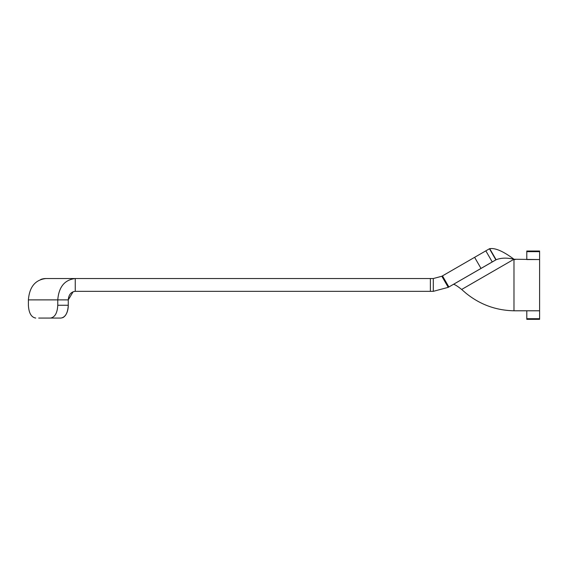 <?xml version="1.0" encoding="UTF-8"?>
<svg xmlns="http://www.w3.org/2000/svg" width="568" height="568" viewBox="0 0 568 568"><rect width="100%" height="100%" fill="white"/><g stroke="black" fill="none" stroke-linecap="round" stroke-linejoin="round"><path stroke-width="0.85" d="M430.381 278.533L430.381 291.341L433.306 291.341L433.306 278.533L75.26 278.533C64.638 279.804 58.809 286.918 57.773 299.883L57.773 305.257C57.34 313.039 54.89 317.306 50.424 318.066L38.681 318.066M430.381 291.341L75.26 291.341C71.014 291.853 68.678 294.7 68.266 299.883L68.266 305.257C67.826 313.039 65.377 317.306 60.918 318.066L50.424 318.066M35.748 318.066C31.283 317.306 28.833 313.039 28.4 305.257L28.4 299.883C29.437 286.918 35.266 279.804 45.887 278.533A21.35 17.487 -90 0 0 40.789 279.463M75.26 291.341L75.26 278.533L45.887 278.533L433.299 278.533L441.84 276.247L448.244 287.337L448.876 286.975L442.472 275.885L441.84 276.247L485.832 250.85L489.467 248.756L495.871 259.846L492.236 261.94L485.832 250.85M433.306 291.341L448.244 287.337M492.236 261.94L481.011 268.423L474.607 257.332M481.011 268.423L448.876 286.975M489.722 248.677L496.112 259.739L453.413 284.362C454.535 284.284 457.283 285.981 461.656 289.46L465.746 293.024C479.79 304.491 495.864 310.412 513.983 310.788L539.6 310.788L513.983 310.788L513.983 259.249C503.34 251.297 495.253 247.776 489.722 248.677L489.73 248.67C495.26 247.776 503.347 251.297 513.983 259.242C507.004 257.638 501.047 257.801 496.112 259.739M526.792 251.652L526.792 251.02L539.6 251.02L539.6 251.652L526.792 251.652L526.792 259.555L539.6 259.555L513.983 259.249L461.656 289.46M514.622 310.788L515.254 310.788L514.622 310.788M526.792 319.33L526.792 318.698L539.6 318.698L539.6 319.33L526.792 319.33M539.6 251.652L539.6 310.788L526.792 310.788L526.792 318.698M526.792 310.788L539.6 310.788L539.6 318.698M514.629 259.555L515.275 259.555M442.479 275.878L447.016 273.265M489.474 248.749L447.016 273.258M62.544 317.746A12.808 7.348 90 0 0 68.274 305.257L68.274 299.883L73.123 291.753M433.299 278.533L441.84 276.247M57.773 305.257L68.266 305.257M28.4 299.883L68.274 299.883M495.871 259.846L453.413 284.362"/></g></svg>
